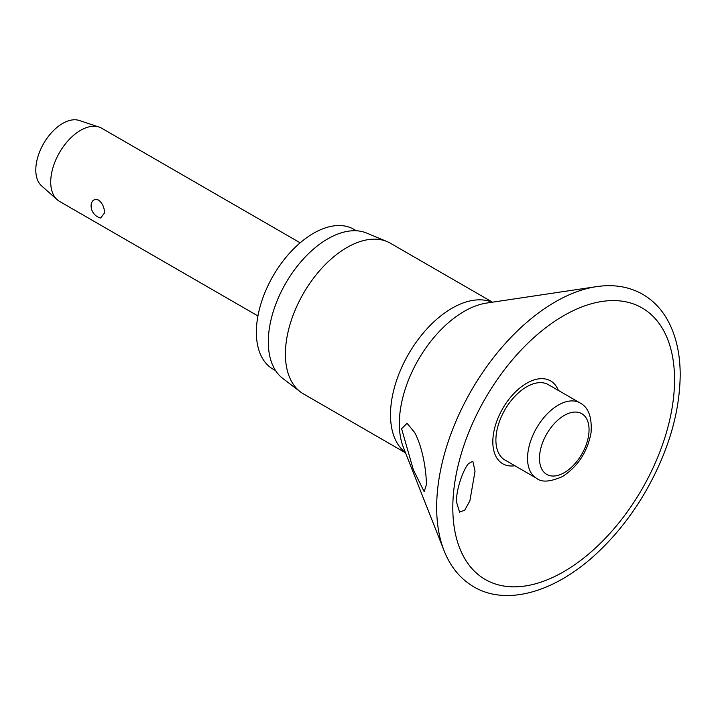 <?xml version="1.0" encoding="UTF-8"?>
<svg xmlns="http://www.w3.org/2000/svg" width="716" height="716" viewBox="0 0 716 716"><rect width="100%" height="100%" fill="white"/><g stroke="black" fill="none" stroke-linecap="round" stroke-linejoin="round"><path stroke-width="1.07" d="M475.039 471.137L469.893 500.788L464.693 510.257L459.547 512.128L456.432 501.764C456.298 488.393 463.565 469.087 468.559 463.538L472.828 461.301L475.039 471.137M558.364 390.417A47.838 27.62 120 0 0 520.666 387.338A47.838 27.62 120 0 0 492.823 441.861A47.838 27.62 120 0 0 514.867 465.749M426.459 484.463L424.185 491.704L413.4 469.938L401.587 428.732L407.037 423.299L414.555 432.366C420.077 442.112 425.832 462.133 426.459 484.463M492.51 302.188L390.399 243.234A86.985 50.218 120 0 0 387.052 241.569A86.985 50.218 120 0 0 321.278 268.804A86.985 50.218 120 0 0 285.407 354.071A86.985 50.218 120 0 0 300.308 391.813A86.985 50.218 120 0 0 303.423 393.89L405.533 452.843M387.052 241.569L366.628 233.058A84.139 48.581 120 0 0 303.002 259.398A84.139 48.581 120 0 0 268.303 341.881A84.139 48.581 120 0 0 282.722 378.388L300.308 391.813M356.38 230.776L353.856 229.308A80.765 46.63 120 0 0 291.618 250.949A80.765 46.63 120 0 0 256.364 332.224A80.765 46.63 120 0 0 273.091 369.196L275.615 370.655M536.553 478.27L504.905 459.994A43.488 25.114 -60 0 1 495.902 440.089A43.488 25.114 -60 0 1 514.885 396.315A43.488 25.114 -60 0 1 548.393 384.671L580.041 402.938A43.488 25.114 120 0 0 558.301 405.095A43.488 25.114 120 0 0 527.549 458.356A43.488 25.114 120 0 0 536.553 478.27C541.52 482.53 550.174 481.949 562.516 476.534C577.928 466.474 587.442 451.877 591.058 432.741C592.123 417.204 588.454 407.27 580.041 402.938M300.156 242.814L101.699 128.236A42.226 24.38 120 0 0 99.059 127.054A42.226 24.38 120 0 0 67.555 141.303A42.226 24.38 120 0 0 50.729 182.034A42.226 24.38 120 0 0 57.137 199.674A42.226 24.38 120 0 0 59.473 201.366L257.939 315.944M104.473 213.064L100.607 218.031A12.664 12.664 0 0 1 91.156 204.579L91.12 205.358C91.666 200.292 94.199 198.547 98.727 200.122C102.585 203.389 104.5 207.703 104.473 213.064M99.059 127.054L79.297 120.485A38.002 21.936 120 0 0 50.943 133.31A38.002 21.936 120 0 0 35.8 169.969A38.002 21.936 120 0 0 41.564 185.847L57.137 199.674M596.473 286.642A167.723 96.839 120 0 0 436.662 507.322A167.723 96.839 120 0 0 444.054 550.64C450.462 566.866 460.397 578.949 473.849 586.869C507.716 606.864 557.809 591.121 599.382 550.881C617.219 533.769 632.765 513.766 646.002 490.854C668.305 451.447 679.708 412.864 680.2 375.103C680.191 352.925 675.698 334.086 666.73 318.584C660.573 308.14 652.571 300.058 642.744 294.339C629.149 286.642 613.728 284.082 596.473 286.642L486.674 303.056A91.675 52.93 120 0 0 399.331 423.675A91.675 52.93 120 0 0 403.368 447.348L444.054 550.64M452.807 507.725A156.795 90.529 120 0 0 563.68 571.735A156.795 90.529 120 0 0 674.553 379.704A156.795 90.529 120 0 0 563.68 315.693A156.795 90.529 120 0 0 452.807 507.725M492.125 302.241A86.985 50.218 120 0 0 426.36 329.494A86.985 50.218 120 0 0 390.497 414.743A86.985 50.218 120 0 0 405.39 452.476M539.488 458.356A35.048 20.236 120 0 0 564.271 472.667A35.048 20.236 120 0 0 589.053 429.743A35.048 20.236 120 0 0 564.271 415.432A35.048 20.236 120 0 0 539.488 458.356"/></g></svg>
